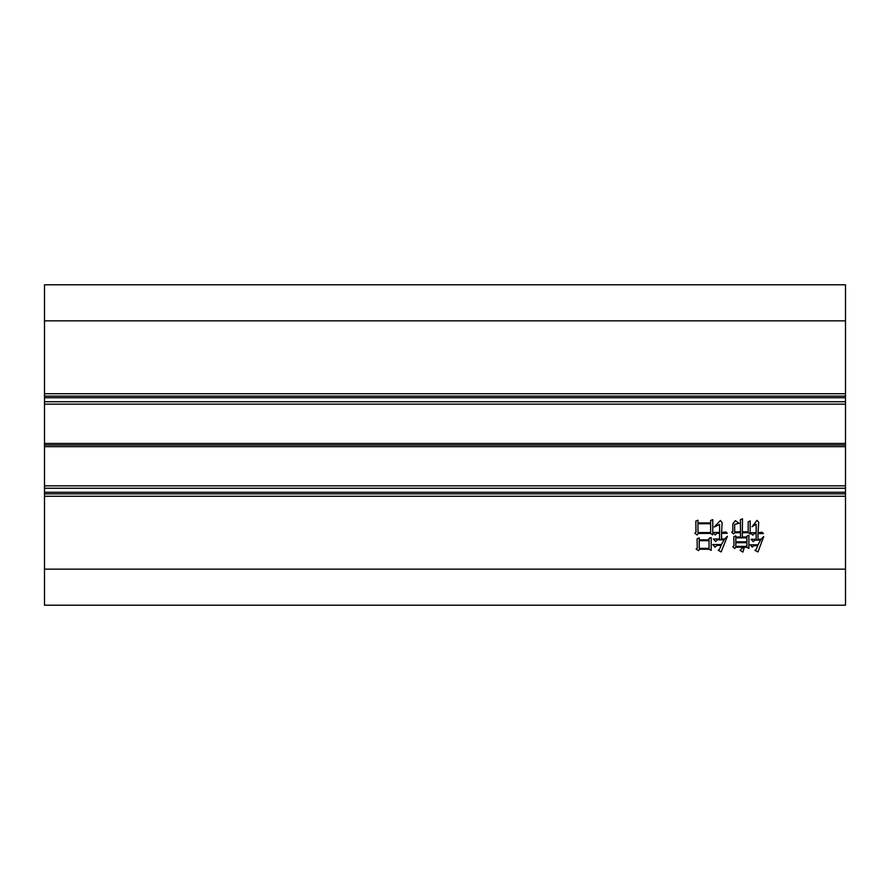 <?xml version="1.0" encoding="UTF-8"?>
<svg xmlns="http://www.w3.org/2000/svg" width="890" height="890" viewBox="0 0 890 890"><rect width="100%" height="100%" fill="white"/><g stroke="black" fill="none" stroke-linecap="round" stroke-linejoin="round"><path stroke-width="1.33" d="M697.96 520.205L697.96 522.908L710.62 522.908L710.62 520.483L712.756 519.626L712.756 534.857L710.62 533.433L698.238 533.433L697.104 535.001L694.823 533.143L695.969 532.153L695.824 521.051L697.96 520.205M756.155 532.721L756.155 524.188L752.028 526.747L757.001 520.339L758.714 522.33L758.002 532.721L762.129 532.298L763.409 533.577L758.002 533.577L758.002 539.262L760.995 539.262L763.698 536.559L758.002 551.933L754.876 550.365L756.155 549.508L757.713 545.67L753.73 545.67L752.306 547.094L750.17 544.814L758.002 544.814L760.561 540.119L754.876 540.119L753.307 541.687L751.027 539.262L756.155 539.262L756.155 533.577L754.297 533.577L752.74 535.135L750.459 532.721L756.155 532.721M845.5 496.264L845.5 605.2L44.5 605.2L44.5 496.264L845.5 496.264L845.5 493.861L44.5 493.861L44.5 496.264M739.078 523.331L734.662 524.321L734.662 531.864L740.502 531.864L740.358 519.771L742.494 518.781L742.349 531.864L748.178 531.864L748.178 521.907L750.17 520.906L750.17 534L748.323 532.721L742.349 532.721L742.349 536.993L746.899 536.993L746.899 536.136L748.89 535.279L748.89 548.374L746.766 547.239L744.34 547.239L742.916 552.067L740.068 550.365L743.35 547.239L735.941 547.239L734.662 548.518L732.815 546.66L733.95 545.959L733.816 536.703L735.808 535.847L735.808 536.993L740.502 536.993L740.502 532.721L734.806 532.721L733.527 534L731.68 532.153L732.815 531.441L732.815 523.899L735.374 520.628L739.078 523.331M699.24 537.838L699.24 539.841L709.052 539.841L709.052 538.272L711.188 537.56L711.188 550.365L709.052 549.23L699.518 549.23L698.528 550.654L696.102 548.941L697.248 547.951L697.104 538.839L699.24 537.838M719.587 532.431L719.587 524.466L714.181 527.025L720.433 520.483L722.146 522.764L721.579 532.431L725.984 532.009L727.264 533.288L721.579 533.288L721.579 538.984L724.56 538.984L727.408 536.281L721.145 551.933L718.163 550.22L719.443 549.364L721.145 545.381L716.884 545.381L715.026 547.239L712.756 544.535L721.434 544.535L724.137 539.841L717.307 539.841L715.605 541.543L713.324 538.984L719.587 538.984L719.587 533.288L716.884 533.288L715.171 535.001L713.035 532.431L719.587 532.431M44.5 493.861L44.5 488.254L845.5 488.254L845.5 485.851L44.5 485.851L44.5 488.254M44.5 401.746L44.5 396.139L845.5 396.139L845.5 401.746L44.5 401.746L44.5 485.851M44.5 320.845L845.5 320.845L845.5 284.8L44.5 284.8L44.5 396.139M845.5 320.845L845.5 393.736L44.5 393.736M845.5 396.139L845.5 393.736M44.5 404.149L845.5 404.149L845.5 401.746M845.5 404.149L845.5 485.851M845.5 488.254L845.5 493.861M44.5 446.658L845.5 446.658M845.5 443.431L44.5 443.431M44.5 445L845.5 445M735.808 546.382L746.899 546.382L746.899 542.678L735.808 542.678L735.808 546.382M735.808 541.832L746.899 541.832L746.899 537.838L735.808 537.838L735.808 541.832M699.24 548.374L709.052 548.374L709.052 540.686L699.24 540.686L699.24 548.374M697.96 532.576L710.62 532.576L710.62 523.754L697.96 523.754L697.96 532.576M845.5 569.155L44.5 569.155M845.5 492.259L44.5 492.259M44.5 397.741L845.5 397.741"/></g></svg>
